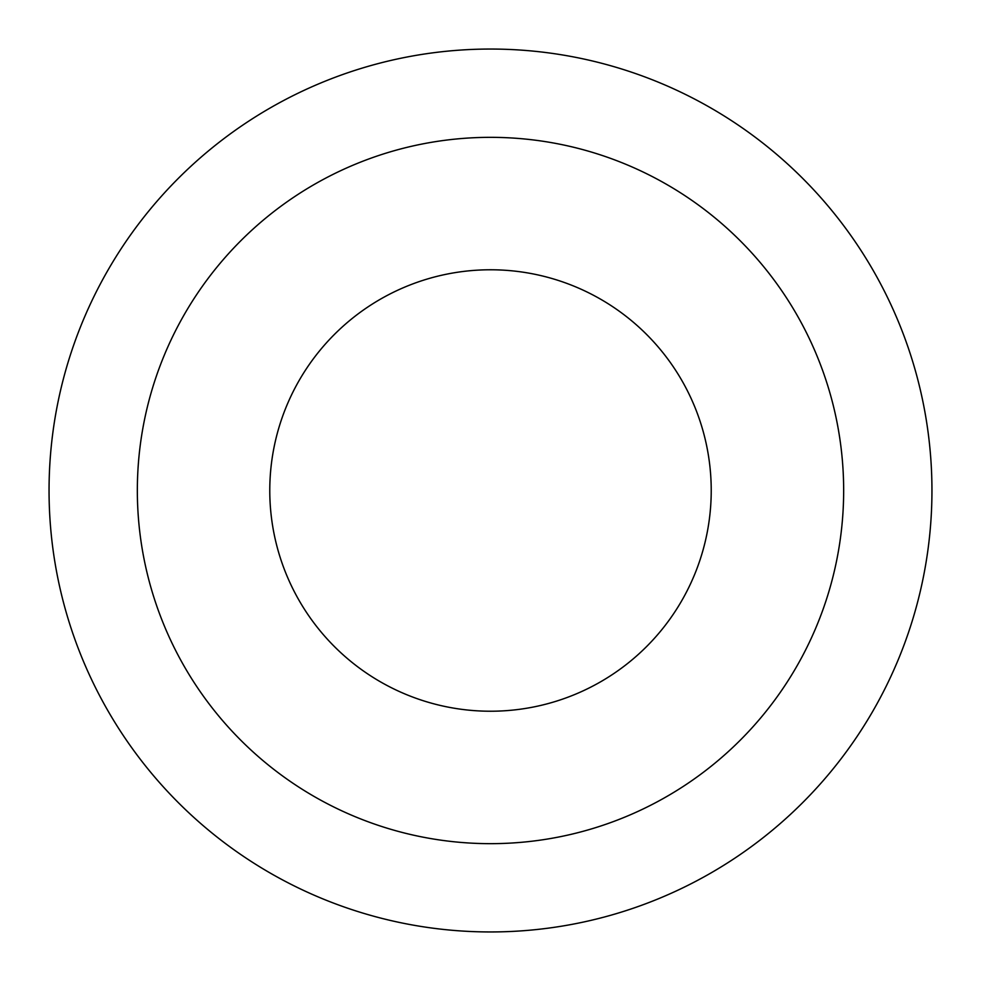 <?xml version="1.0" encoding="UTF-8"?>
<svg xmlns="http://www.w3.org/2000/svg" width="981" height="981" viewBox="0 0 981 981"><rect width="100%" height="100%" fill="white"/><g stroke="black" fill="none" stroke-linecap="round" stroke-linejoin="round"><path stroke-width="1.47" d="M711.225 490.5A220.725 220.725 0 0 0 490.5 269.775A220.725 220.725 0 0 0 269.775 490.5A220.725 220.725 0 0 0 490.5 711.225A220.725 220.725 0 0 0 711.225 490.5M137.34 490.5A353.16 353.16 0 0 0 490.5 843.66A353.16 353.16 0 0 0 843.66 490.5A353.16 353.16 0 0 0 490.5 137.34A353.16 353.16 0 0 0 137.34 490.5M931.95 490.5A441.45 441.45 0 0 1 490.5 931.95A441.45 441.45 0 0 1 49.05 490.5A441.45 441.45 0 0 1 490.5 49.05A441.45 441.45 0 0 1 931.95 490.5"/></g></svg>
